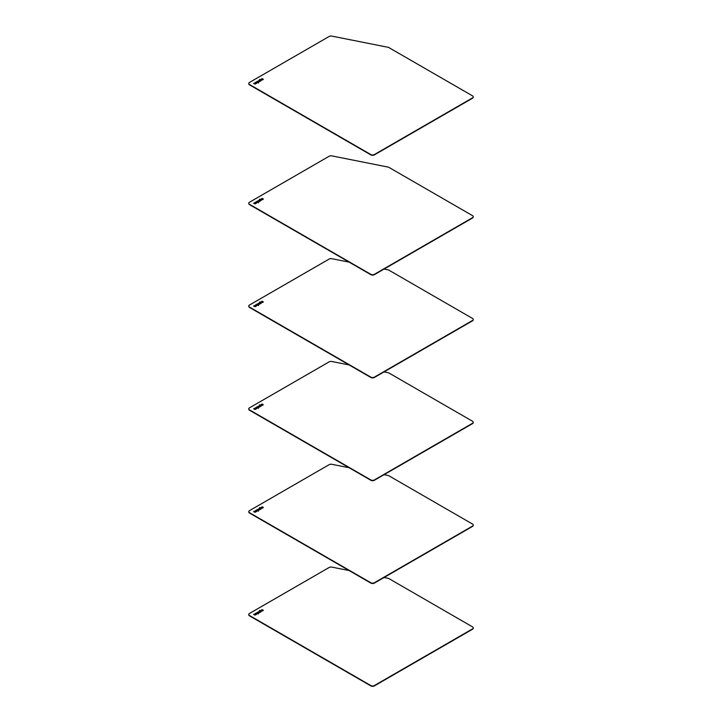<?xml version="1.0" encoding="UTF-8"?>
<svg xmlns="http://www.w3.org/2000/svg" width="722" height="722" viewBox="0 0 722 722"><rect width="100%" height="100%" fill="white"/><g stroke="black" fill="none" stroke-linecap="round" stroke-linejoin="round"><path stroke-width="1.08" d="M260.037 611.119L259.415 611.642L260.128 612.094L260.75 611.561L260.037 611.119M259.46 611.705L260.128 612.094M260.128 611.958L260.705 611.76M259.73 610.938L261.193 611.678L260.073 612.319L258.855 611.534L259.73 610.938L258.873 611.597M259.523 610.424L261.274 611.597M258.738 612.382L258.16 612.987L259.008 612.807L258.738 612.382M258.16 612.987L259.008 612.807M258.323 612.148L257.005 612.518L258.557 611.904L259.523 612.554L258.584 613.177L257.637 612.843L258.323 612.148M258.512 612.256L257.664 612.906M257.122 612.581L258.557 612.039L259.505 612.617M261.743 610.216L262.23 609.937L261.689 610.298L262.591 610.866L263.331 610.415M262.23 609.937L263.259 610.216M262.122 609.558L263.259 610.352M261.644 610.424L262.501 610.92L260.759 610.343L262.05 609.937L261.554 610.298L262.384 610.983M260.877 610.415L261.761 609.9M256.545 612.779L258.413 613.98L257.068 613.483L256.554 614.35L256.617 613.673L255.236 613.538L256.635 613.447L256.545 612.779L258.395 613.98M255.579 613.339L256.635 613.583M256.617 613.673L256.563 614.35M254.252 614.386L255.191 614.413M255.94 614.44L255.218 615.126L253.602 614.476L255.182 613.853L255.642 614.196L254.866 614.738L256.048 614.639M254.866 614.738L255.94 614.575M253.72 614.548L255.624 614.269M349.123 570.551L331.768 567.104A2.491 1.444 0 0 0 329.196 567.447L249.487 613.465A2.491 1.444 0 0 0 248.756 614.476A2.491 1.444 0 0 0 249.487 615.496L370.846 685.557A2.491 1.444 0 0 0 374.366 685.557L472.513 628.898A2.491 1.444 0 0 0 473.244 627.878A2.491 1.444 0 0 0 472.513 626.867L389.095 578.701A3.321 1.922 0 0 0 387.831 578.25L384.059 577.501M473.226 628.05A2.491 1.444 180 0 1 473.244 628.221A2.491 1.444 180 0 1 472.513 629.241L374.366 685.9A2.491 1.444 180 0 1 370.846 685.9L249.487 615.839A2.491 1.444 180 0 1 248.756 614.819A2.491 1.444 180 0 1 248.774 614.648M260.037 508.306L259.415 508.703L260.128 509.281L260.75 508.757L260.037 508.306M259.46 508.775L260.128 509.281M260.128 509.145L260.705 508.947M259.73 508.135L261.193 508.866L260.073 509.515L258.855 508.721L259.73 508.135L258.873 508.793M259.523 507.62L261.274 508.793M258.738 509.579L258.16 510.174L259.008 510.003L258.738 509.579M258.16 510.174L259.008 510.003M258.323 509.344L257.005 509.705L258.557 509.1L259.523 509.741L258.584 510.373L257.637 510.03L258.323 509.344M258.512 509.443L257.664 510.102M257.122 509.777L258.557 509.236L259.505 509.813M261.743 507.413L262.23 507.124L261.689 507.485L262.591 508.053L263.331 507.611M262.23 507.124L263.259 507.413M262.122 506.754L263.259 507.548M261.644 507.62L262.501 508.107L260.759 507.539L262.05 507.124L261.554 507.485L262.384 508.18M260.877 507.602L261.761 507.097M256.545 509.976L258.413 511.167L257.068 510.68L256.554 511.546L256.617 510.869L255.236 510.725L256.635 510.644L256.545 509.976L258.395 511.176M255.579 510.526L256.635 510.779M256.617 510.869L256.563 511.537M254.252 511.573L255.191 511.483M255.94 511.636L255.218 512.313L253.602 511.672L255.182 511.041L255.642 511.393L254.866 511.925L256.048 511.835M254.866 511.925L255.94 511.772M253.72 511.736L255.624 511.465M349.123 467.748L331.768 464.291A2.491 1.444 0 0 0 329.196 464.634L249.487 510.653A2.491 1.444 0 0 0 248.756 511.672A2.491 1.444 0 0 0 249.487 512.692L370.846 582.753A2.491 1.444 0 0 0 374.366 582.753L472.513 526.094A2.491 1.444 0 0 0 473.244 525.074A2.491 1.444 0 0 0 472.513 524.055L389.095 475.897A3.321 1.922 0 0 0 387.831 475.437L384.059 474.688M473.226 525.246A2.491 1.444 180 0 1 473.244 525.417A2.491 1.444 180 0 1 472.513 526.428L374.366 583.096A2.491 1.444 180 0 1 370.846 583.096L249.487 513.026A2.491 1.444 180 0 1 248.756 512.015A2.491 1.444 180 0 1 248.774 511.844M260.128 406.342L260.75 405.945L260.037 405.502L259.46 405.954L260.128 406.477L260.705 406.026M259.46 405.972L260.128 406.477M259.73 405.322L261.193 406.062L260.073 406.703L258.855 405.917L259.73 405.322L258.873 405.981M259.523 404.816L261.274 405.99M258.738 406.766L258.16 407.37L259.008 407.199L258.738 406.766M258.16 407.37L259.008 407.199M258.323 406.531L257.005 406.901L258.557 406.287L259.523 406.937L258.584 407.569L257.637 407.226L258.323 406.531M258.512 406.639L257.664 407.289M257.122 406.964L258.557 406.423L259.505 407M261.743 404.609L262.23 404.32L261.743 404.744M262.23 404.32L263.259 404.861L261.743 404.762M262.122 403.941L263.331 404.798M261.644 404.816L262.501 405.304L260.759 404.726L262.05 404.32L261.554 404.681L262.384 405.376M260.877 404.798L261.761 404.293M256.545 407.163L258.413 408.363L257.068 407.867L256.554 408.742L256.617 408.065L255.236 407.921L256.635 407.831L256.545 407.163L258.395 408.372M255.579 407.722L256.635 407.966M256.617 408.065L256.563 408.733M254.252 408.769L255.191 408.679M255.94 408.832L255.218 409.509L253.602 408.869L255.182 408.237L255.642 408.589L254.866 409.121L256.048 409.031M254.866 409.121L255.94 408.968M253.72 408.932L255.624 408.652M349.123 364.935L331.768 361.487A2.491 1.444 0 0 0 329.196 361.83L249.487 407.849A2.491 1.444 0 0 0 248.756 408.869A2.491 1.444 0 0 0 249.487 409.879L370.846 479.949A2.491 1.444 0 0 0 374.366 479.949L472.513 423.282A2.491 1.444 0 0 0 473.244 422.271A2.491 1.444 0 0 0 472.513 421.251L389.095 373.084A3.321 1.922 0 0 0 387.831 372.633L384.059 371.884M473.226 422.433A2.491 1.444 180 0 1 473.244 422.605A2.491 1.444 180 0 1 472.513 423.624L374.366 480.283A2.491 1.444 180 0 1 370.846 480.283L249.487 410.222A2.491 1.444 180 0 1 248.756 409.203A2.491 1.444 180 0 1 248.774 409.031M259.46 303.285L260.705 303.195L260.037 302.698L259.46 303.285L260.705 303.222M259.73 302.518L261.193 303.258L260.073 303.899L258.855 303.105L259.73 302.518L258.873 303.177M259.523 302.004L261.274 303.177M258.738 303.962L258.16 304.567L259.008 304.386L258.738 303.962M258.16 304.567L259.008 304.386M258.323 303.727L257.005 304.088L258.557 303.484L259.523 304.133L258.584 304.756L257.637 304.413L258.323 303.727M258.512 303.827L257.664 304.485M257.122 304.161L258.557 303.619L259.505 304.197M261.743 301.796L262.23 301.516L261.689 301.877L262.591 302.446L263.331 301.995M262.23 301.516L263.259 301.796M262.122 301.137L263.259 301.931M261.644 302.004L262.501 302.5L260.759 301.922L262.05 301.516L261.554 301.877L262.384 302.563M260.877 301.995L261.761 301.48M256.545 304.359L258.512 305.496L257.068 305.063L256.554 305.929L256.617 305.253L255.236 305.108L256.635 305.027L256.545 304.359L258.395 305.559M255.579 304.919L256.635 305.162M256.617 305.253L256.563 305.92M254.252 305.957L255.191 305.984M255.94 306.02L255.218 306.706L253.602 306.056L255.182 305.433L255.642 305.776L254.866 306.318L256.048 306.218M254.866 306.318L255.94 306.155M253.72 306.128L255.624 305.848M349.123 262.131L331.768 258.684A2.491 1.444 0 0 0 329.196 259.027L249.487 305.036A2.491 1.444 0 0 0 248.756 306.056A2.491 1.444 0 0 0 249.487 307.076L370.846 377.137A2.491 1.444 0 0 0 374.366 377.137L472.513 320.478A2.491 1.444 0 0 0 473.244 319.458A2.491 1.444 0 0 0 472.513 318.438L389.095 270.281A3.321 1.922 0 0 0 387.831 269.82L384.059 269.071M473.226 319.629A2.491 1.444 180 0 1 473.244 319.801A2.491 1.444 180 0 1 472.513 320.821L374.366 377.48A2.491 1.444 180 0 1 370.846 377.48L249.487 307.419A2.491 1.444 180 0 1 248.756 306.399A2.491 1.444 180 0 1 248.774 306.227M260.037 199.886L259.415 200.418L260.128 200.86L260.75 200.337L260.037 199.886M259.46 200.472L260.128 200.86M260.128 200.725L260.705 200.526M259.73 199.714L261.193 200.445L260.073 201.086L258.855 200.301L259.73 199.714L258.873 200.364M259.523 199.2L261.274 200.373M258.738 201.158L258.16 201.754L259.008 201.582L258.738 201.158M258.16 201.754L259.008 201.582M258.323 200.915L257.005 201.285L258.557 200.68L259.523 201.321L258.584 201.952L257.637 201.609L258.323 200.915M258.512 201.023L257.664 201.682M257.122 201.357L258.557 200.815L259.505 201.393M261.743 198.992L262.23 198.703L261.689 199.064L262.591 199.633L263.331 199.191M262.23 198.703L263.259 198.983M262.122 198.333L263.259 199.119M261.644 199.2L262.501 199.687L260.759 199.119L262.05 198.703L261.554 199.064L262.384 199.759M260.877 199.182L261.761 198.676M256.545 201.546L258.413 202.747L257.068 202.259L256.554 203.126L256.617 202.449L255.236 202.304L256.635 202.223L256.545 201.546L258.395 202.756M255.579 202.106L256.635 202.359M256.617 202.449L256.563 203.117M254.252 203.153L255.191 203.18M255.94 203.216L255.218 203.893L253.602 203.252L255.182 202.62L255.642 202.972L254.866 203.505L256.048 203.414M254.866 203.505L255.94 203.351M253.72 203.315L255.624 203.035M249.487 204.272L370.846 274.333A2.491 1.444 0 0 0 374.366 274.333L472.513 217.674A2.491 1.444 0 0 0 473.244 216.654A2.491 1.444 0 0 0 472.513 215.634L389.095 167.477A3.321 1.922 0 0 0 387.831 167.017L331.768 155.871A2.491 1.444 0 0 0 329.196 156.214L249.487 202.232A2.491 1.444 0 0 0 248.756 203.252A2.491 1.444 0 0 0 249.487 204.272L249.487 204.606A2.491 1.444 180 0 1 248.756 203.586A2.491 1.444 180 0 1 248.774 203.423M473.226 216.826A2.491 1.444 180 0 1 473.244 216.988A2.491 1.444 180 0 1 472.513 218.008L374.366 274.667A2.491 1.444 180 0 1 370.846 274.667L249.487 204.606M260.037 80.115L259.415 80.503L260.128 81.09L260.75 80.557L260.037 80.115M259.46 80.584L260.128 81.09M260.128 80.954L260.705 80.756M259.73 79.943L261.193 80.674L260.073 81.315L258.855 80.53L259.73 79.943L258.873 80.593M259.523 79.429L261.274 80.602M258.738 81.378L258.16 81.983L259.008 81.812L258.738 81.378M258.16 81.983L259.008 81.812M258.323 81.144L257.005 81.514L258.557 80.909L259.523 81.55L258.584 82.182L257.637 81.839L258.323 81.144M258.512 81.252L257.664 81.902M257.122 81.577L258.557 81.044L259.505 81.622M261.743 79.221L262.23 78.933L261.689 79.294L262.591 79.862L263.331 79.411M262.23 78.933L263.259 79.212M262.122 78.554L263.259 79.348M261.644 79.429L262.501 79.916L260.759 79.348L262.05 78.933L261.554 79.294L262.384 79.989M260.877 79.411L261.761 78.906M256.545 81.776L258.413 82.976L257.068 82.479L256.554 83.355L256.617 82.678L255.236 82.534L256.635 82.443L256.545 81.776L258.395 82.985M255.579 82.335L256.635 82.579M256.617 82.678L256.563 83.346M254.252 83.382L255.191 83.292M255.94 83.445L255.218 84.122L253.602 83.481L255.182 82.849L255.642 83.201L254.866 83.734L256.048 83.644M254.866 83.734L255.94 83.581M253.72 83.544L255.624 83.265M249.487 84.492L370.846 154.562A2.491 1.444 0 0 0 374.366 154.562L472.513 97.894A2.491 1.444 0 0 0 473.244 96.883A2.491 1.444 0 0 0 472.513 95.864L389.095 47.706A3.321 1.922 0 0 0 387.831 47.246L331.768 36.1A2.491 1.444 0 0 0 329.196 36.443L249.487 82.461A2.491 1.444 0 0 0 248.756 83.481A2.491 1.444 0 0 0 249.487 84.492L249.487 84.835A2.491 1.444 180 0 1 248.756 83.815A2.491 1.444 180 0 1 248.774 83.644M473.226 97.046A2.491 1.444 180 0 1 473.244 97.217A2.491 1.444 180 0 1 472.513 98.237L374.366 154.896A2.491 1.444 180 0 1 370.846 154.896L249.487 84.835"/></g></svg>
